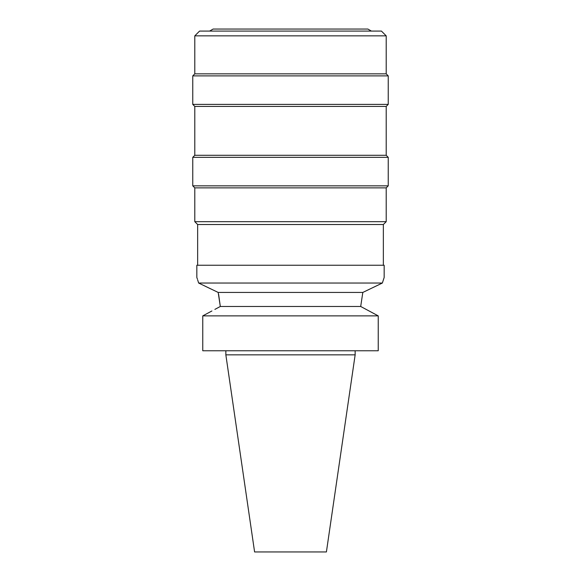 <?xml version="1.0" encoding="UTF-8"?>
<svg xmlns="http://www.w3.org/2000/svg" width="581" height="581" viewBox="0 0 581 581"><rect width="100%" height="100%" fill="white"/><g stroke="black" fill="none" stroke-linecap="round" stroke-linejoin="round"><path stroke-width="0.87" d="M355.151 354.846L225.849 354.846L254.594 551.95L326.406 551.95L355.151 354.846L355.151 350.771M371.404 31.083L367.875 29.05L213.125 29.05L209.596 31.083M381.434 31.083L199.566 31.083L194.795 35.855L386.205 35.855L381.434 31.083M194.795 35.855L194.795 73.845L386.205 73.845L386.205 35.855M386.205 73.845L388.239 75.886L192.761 75.886L194.795 73.845M194.795 106.425L194.795 155.294L386.205 155.294L386.205 106.425L194.795 106.425L192.761 104.391L388.239 104.391L388.239 75.886M386.205 155.294L388.239 157.335L192.761 157.335L194.795 155.294M383.351 265.248L383.351 224.527L197.649 224.527L194.795 221.673L386.205 221.673L386.205 187.874L194.795 187.874L192.761 185.84L388.239 185.84L388.239 157.335M214.876 309.39L220.308 306.477L218.187 292.439L198.637 283.034C196.269 275.619 196.269 275.619 198.637 283.034L382.363 283.034L384.164 277.471L384.164 265.248L196.836 265.248L196.836 277.471L197.387 279.076M384.164 277.471L382.363 283.034L362.813 292.439L360.692 306.477L362.813 292.439L218.187 292.439M362.929 292.388L369.284 289.345M373.67 287.239L380.25 284.058M218.63 294.356L220.308 306.477L360.692 306.477L378.238 315.882L202.762 315.882L204.127 315.142M198.637 283.034L199.987 283.695M205.347 286.28L210.859 288.939M197.649 279.875L198.571 282.816M220.308 306.477L219.72 306.797M211.905 310.973L202.762 315.882L202.762 350.771L202.762 315.882M202.762 350.771L378.238 350.771L378.238 315.882M369.095 310.973L376.873 315.142M192.761 104.391L192.761 75.886M386.205 106.425L388.239 104.391M192.761 185.84L192.761 157.335M386.205 187.874L388.239 185.84M194.795 221.673L194.795 187.874M383.351 224.527L386.205 221.673M197.649 265.248L197.649 224.527M225.849 354.846L225.849 350.771"/></g></svg>
